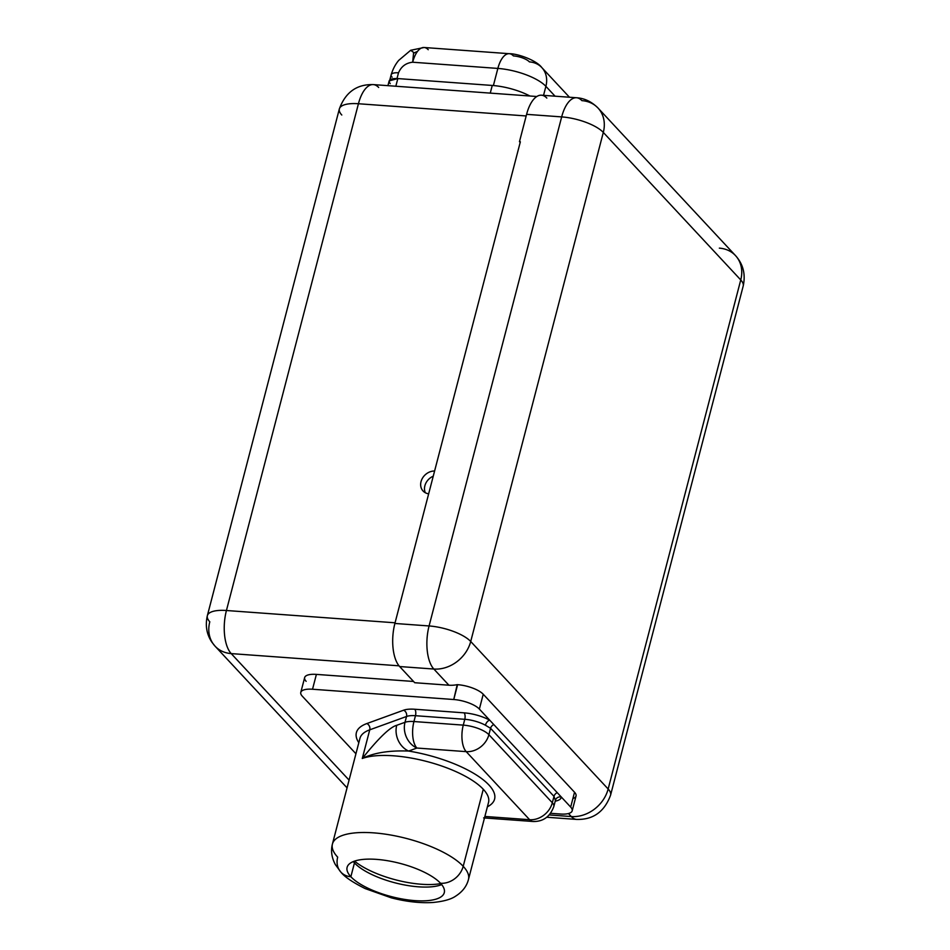 <?xml version="1.0" encoding="UTF-8"?>
<svg xmlns="http://www.w3.org/2000/svg" width="950" height="950" viewBox="0 0 950 950"><rect width="100%" height="100%" fill="white"/><g stroke="black" fill="none" stroke-linecap="round" stroke-linejoin="round"><path stroke-width="1.43" d="M546.82 98.076A32.633 14.535 -85.8 0 0 526.597 114.344L519.46 141.728L520.351 141.799L394.891 623.461L429.079 625.955L561.676 116.897L526.597 114.344A32.633 14.535 -85.8 0 1 541.464 95.202L576.543 97.755A32.633 14.535 94.2 0 0 561.676 116.897L526.597 114.344L519.46 141.728L520.351 141.799L394.891 623.461L429.079 625.955L561.676 116.897A32.633 11.162 14.6 0 1 603.309 132.43L470.713 641.488A32.633 27.004 137 0 1 433.841 669.038L399.653 666.544L414.723 682.717L448.911 685.211L414.723 682.717L399.653 666.544A32.633 14.535 -85.8 0 1 394.891 623.461A32.633 14.535 94.2 0 0 399.653 666.544L433.841 669.038A32.633 14.535 -85.8 0 1 429.079 625.955A32.633 14.535 94.2 0 0 433.841 669.038A32.633 27.004 -43 0 0 470.713 641.488A32.633 11.162 -165.4 0 0 429.079 625.955A32.633 11.162 14.6 0 1 470.713 641.488L608.154 788.999L740.751 279.941L603.309 132.43L470.713 641.488L608.154 788.999A32.633 27.004 137 0 1 571.283 816.549L568.48 813.533L571.283 816.549A32.633 14.535 94.2 0 0 576.638 819.422A32.633 14.535 -85.8 0 1 571.283 816.549A32.633 27.004 -43 0 0 608.154 788.999A32.633 11.162 14.6 0 1 610.589 795.102A32.633 11.162 -165.4 0 0 608.154 788.999L740.751 279.941L603.309 132.43A32.633 27.004 -43 0 0 598.049 108.062A32.633 27.004 -43 0 0 581.899 100.629A32.633 14.535 94.2 0 0 576.543 97.755C584.464 98.242 591.624 101.674 598.049 108.062A32.633 27.004 137 0 1 603.309 132.43A32.633 11.162 -165.4 0 0 561.676 116.897A32.633 14.535 -85.8 0 1 576.543 97.755M306.149 681.34A20.081 6.864 14.6 0 1 316.397 674.393L413.559 681.471L316.397 674.393L312.526 689.237L453.744 699.521L457.211 684.653A32.633 27.004 137 0 1 448.911 685.211L433.841 669.038L448.911 685.211A32.633 27.004 137 0 0 457.211 684.653L457.615 684.677A20.081 6.864 14.6 0 1 483.229 694.236L574.536 792.241A20.081 6.864 14.6 0 1 572.898 798.534M598.049 108.062L735.49 255.574A32.633 27.004 137 0 1 740.751 279.941A32.633 27.004 -43 0 0 735.49 255.574A32.633 27.004 -43 0 0 719.34 248.14M546.796 817.249L576.638 819.422C593.156 819.862 604.473 811.751 610.589 795.102L743.197 286.045A32.633 11.162 -165.4 0 0 740.751 279.941A32.633 11.162 14.6 0 1 743.197 286.045C745.762 274.277 743.185 264.124 735.49 255.574M572.173 810.825A20.081 6.864 -165.4 0 0 570.677 807.072L574.536 792.241A20.081 6.864 14.6 0 1 576.044 795.993L572.173 810.825A20.081 6.864 -165.4 0 1 560.429 814.019L550.608 813.307L560.429 814.019A20.081 6.864 -165.4 0 0 570.677 807.072L561.319 797.026A24.973 8.538 14.6 0 1 555.216 801.159A24.973 8.538 -165.4 0 0 561.319 797.026L570.677 807.072L574.536 792.241L483.229 694.236L479.37 709.08A20.081 6.864 -165.4 0 0 453.744 699.521L312.526 689.237A20.081 6.864 -165.4 0 0 300.782 692.419A20.081 6.864 -165.4 0 0 302.29 696.184L355.941 753.766L302.29 696.184A20.081 6.864 -165.4 0 1 312.526 689.237L316.397 674.393A20.081 6.864 14.6 0 0 304.653 677.587L300.782 692.419M549.266 814.946L571.283 816.549L549.266 814.946M231.206 653.6L349.077 780.104L231.206 653.6A32.633 14.535 -85.8 0 1 226.433 610.506L395.069 622.796L226.433 610.506A32.633 14.535 94.2 0 0 231.206 653.6A32.633 27.004 137 0 1 215.056 646.166A32.633 27.004 -43 0 0 231.206 653.6L399.024 665.819L231.206 653.6M209.796 621.799A32.633 27.004 -43 0 0 215.056 646.166L211.886 642.188C206.625 634.303 205.117 625.48 207.349 615.695A32.633 11.162 14.6 0 1 226.433 610.506A32.633 11.162 -165.4 0 0 207.349 615.695A32.633 11.162 -165.4 0 0 209.796 621.799M332.429 844.016C330.647 850.725 331.633 857.601 335.374 864.631L340.919 872.159A20.081 16.613 -43 0 0 350.859 876.731A50.208 17.171 -165.4 0 0 414.912 900.624A50.208 17.171 -165.4 0 0 440.527 883.262A20.081 16.613 -43 0 0 463.208 866.305A20.081 16.613 137 0 1 440.527 883.262A50.208 17.171 -165.4 0 0 376.473 859.37A50.208 17.171 -165.4 0 0 350.859 876.731A20.081 16.613 137 0 1 340.919 872.159A20.081 16.613 -43 0 1 337.689 857.161A70.288 24.035 -165.4 0 1 332.429 844.016A70.288 24.035 14.6 0 1 389.702 834.848A70.288 24.035 14.6 0 1 463.208 866.305L483.277 789.26L463.208 866.305A70.288 24.035 14.6 0 1 468.469 879.451A70.288 24.035 -165.4 0 0 463.208 866.305A70.288 24.035 -165.4 0 0 389.702 834.848A70.288 24.035 -165.4 0 0 332.429 844.016L359.955 738.328A70.288 24.035 14.6 0 1 369.752 729.826A4.893 4.121 70 0 0 366.854 723.556A75.181 25.709 -165.4 0 0 358.815 742.71A75.181 25.709 14.6 0 1 366.854 723.556L403.631 710.196A24.973 8.538 14.6 0 1 414.758 709.246L464.075 712.844A24.973 8.538 14.6 0 1 489.725 720.195L479.37 709.08L489.725 720.195A24.973 8.538 -165.4 0 0 464.075 712.844A4.893 2.185 -85.8 0 1 464.787 719.304A20.081 6.864 14.6 0 1 485.414 725.218A4.893 2.731 118.8 0 1 489.725 720.195L493.81 724.577A4.893 4.049 -43 0 0 490.556 728.294L485.414 725.218A4.893 2.731 118.8 0 1 489.725 720.195L561.319 797.026A4.893 4.596 5.7 0 0 555.406 800.339L553.992 796.373A4.893 4.049 137 0 1 557.246 792.656L561.319 797.026A4.893 4.596 5.7 0 0 555.406 800.339A20.081 6.864 14.6 0 1 555.346 800.696L555.465 800.126M403.631 710.196L366.854 723.556A4.893 4.121 -110 0 1 369.752 729.826L406.529 716.478A4.893 4.121 70 0 0 403.631 710.196A4.893 4.121 -110 0 1 406.529 716.478A20.081 6.864 14.6 0 1 415.471 715.706A4.893 2.185 94.2 0 0 414.758 709.246A24.973 8.538 -165.4 0 0 403.631 710.196M464.075 712.844L414.758 709.246A4.893 2.185 -85.8 0 1 415.471 715.706L464.787 719.304A4.893 2.185 94.2 0 0 464.075 712.844M464.787 719.304L415.471 715.706L413.951 721.537L463.267 725.123L464.787 719.304A20.081 6.864 14.6 0 1 485.414 725.218L490.556 728.294L488.894 734.682A20.081 6.864 -165.4 0 0 463.267 725.123L464.787 719.304M553.992 796.373L490.556 728.294L488.894 734.682L552.318 802.762L553.992 796.373A4.893 4.049 137 0 1 557.246 792.656L493.81 724.577A4.893 4.049 -43 0 0 490.556 728.294L553.992 796.373L555.406 800.339A20.081 6.864 14.6 0 1 555.346 800.696L553.826 806.514A20.081 6.864 -165.4 0 0 552.318 802.762L553.992 796.373M483.277 789.26A70.288 24.035 14.6 0 1 488.537 802.406A70.288 24.035 14.6 0 0 483.277 789.26A70.288 24.035 14.6 0 0 425.446 761.14A70.288 24.035 14.6 0 0 362.282 758.48C378.551 738.162 390.022 727.094 396.72 725.301L405.009 722.297L406.529 716.478L369.752 729.826L362.282 758.48C373.849 752.78 389.298 750.298 408.607 751.058A75.311 25.757 14.6 0 1 480.071 777.456A75.311 25.757 14.6 0 1 487.397 806.799A75.311 25.757 -165.4 0 0 480.071 777.456A75.311 25.757 -165.4 0 0 408.607 751.058A20.081 16.898 -110 0 1 396.72 725.301L405.009 722.297L406.529 716.478A20.081 6.864 14.6 0 1 415.471 715.706L413.951 721.537A20.081 6.864 -165.4 0 0 405.009 722.297A20.081 6.864 14.6 0 1 413.951 721.537A20.081 8.942 94.2 0 0 416.884 748.042A20.081 16.898 -110 0 1 405.009 722.297A20.081 16.898 70 0 0 416.884 748.042A20.081 8.942 -85.8 0 1 413.951 721.537L463.267 725.123A20.081 8.942 94.2 0 0 466.201 751.64L416.884 748.042L408.607 751.058A20.081 16.898 -110 0 1 396.72 725.301C390.022 727.094 378.551 738.162 362.282 758.48A70.288 24.035 14.6 0 1 425.446 761.14A70.288 24.035 14.6 0 1 483.277 789.26M359.955 738.328A70.288 24.035 14.6 0 1 369.752 729.826L362.282 758.48C373.849 752.78 389.298 750.298 408.607 751.058L416.884 748.042L466.201 751.64A20.081 16.613 -43 0 0 488.894 734.682L552.318 802.762A20.081 6.864 14.6 0 1 553.826 806.514C550.038 816.786 543.067 821.774 532.938 821.489A20.081 8.942 -85.8 0 1 529.637 819.719L466.201 751.64A20.081 8.942 -85.8 0 1 463.267 725.123A20.081 6.864 14.6 0 1 488.894 734.682A20.081 16.613 137 0 1 466.201 751.64L529.637 819.719A20.081 8.942 94.2 0 0 532.938 821.489L483.621 817.891M484.88 816.454L529.637 819.719A20.081 16.613 -43 0 0 552.318 802.762A20.081 16.613 137 0 1 529.637 819.719L484.88 816.454M350.859 876.731A50.208 17.171 -165.4 0 0 403.37 899.211A50.208 17.171 -165.4 0 0 444.279 892.656A50.208 17.171 -165.4 0 0 440.527 883.262A50.208 17.171 -165.4 0 0 388.016 860.795A50.208 17.171 -165.4 0 0 347.106 867.338A50.208 17.171 -165.4 0 0 350.859 876.731L354.457 862.921L350.859 876.731M441.679 884.604A50.208 17.171 14.6 0 1 396.554 883.215A50.208 17.171 14.6 0 1 354.457 862.921A50.208 17.171 14.6 0 1 353.293 861.579A50.208 17.171 -165.4 0 0 354.457 862.921A50.208 17.171 -165.4 0 0 396.554 883.215A50.208 17.171 -165.4 0 0 441.679 884.604M440.812 883.583A55.1 18.846 14.6 0 1 354.552 861.116A55.1 18.846 -165.4 0 0 440.812 883.583M457.615 684.677A20.081 6.864 14.6 0 1 483.229 694.236L479.37 709.08A20.081 6.864 -165.4 0 0 453.744 699.521L457.615 684.677M378.67 87.471A32.633 14.535 94.2 0 0 373.303 84.597C356.796 84.158 345.479 92.269 339.352 108.918A32.633 11.162 14.6 0 1 358.435 103.74L226.433 610.506L358.435 103.74A32.633 11.162 -165.4 0 0 339.352 108.918A32.633 11.162 -165.4 0 0 341.798 115.021M373.303 84.597A32.633 14.535 94.2 0 0 358.435 103.74A32.633 14.535 -85.8 0 1 373.303 84.597L536.798 96.508M526.169 115.959L358.435 103.74L526.169 115.959M428.664 493.798A12.552 10.391 137 0 1 421.028 481.626A12.552 10.391 137 0 1 434.601 471.01A12.552 10.391 -43 0 0 422.418 478.289A12.552 10.391 -43 0 0 423.059 491.008A12.552 10.391 -43 0 0 428.664 493.798M425.327 492.741A12.552 10.391 137 0 1 433.247 476.188A12.552 10.391 -43 0 0 425.327 492.741M569.466 97.244L541.844 67.604A25.104 20.769 137 0 1 545.894 86.343A25.104 20.769 -43 0 0 541.844 67.604A25.104 20.769 -43 0 0 529.423 61.892A12.552 4.299 14.6 0 0 513.416 55.907A25.104 11.186 94.2 0 0 509.295 53.699A25.104 11.186 94.2 0 0 497.859 68.424L493.394 85.536L497.859 68.424A37.656 12.884 14.6 0 1 545.894 86.343L555.061 96.188L545.894 86.343L543.543 95.356M389.179 80.869L397.824 78.577L492.254 85.452L490.259 93.112L492.254 85.452A37.561 12.849 14.6 0 1 529.898 96.009A37.561 12.849 -165.4 0 0 492.254 85.452L397.824 78.577C390.201 78.304 387.659 80.002 390.224 83.659M392.089 77.164A12.552 4.299 14.6 0 1 391.151 74.812A12.552 4.299 14.6 0 1 398.501 72.817L397.005 78.529L398.501 72.817C401.244 66.453 405.971 62.926 412.68 62.225L413.63 52.428L410.673 50.279L413.63 52.428L412.68 62.225C405.971 62.926 401.244 66.453 398.501 72.817A12.552 4.299 14.6 0 0 391.151 74.812L389.832 79.907M545.894 86.343A37.656 12.884 -165.4 0 0 497.859 68.424L412.68 62.225A25.104 11.186 -85.8 0 1 424.116 47.5A25.104 11.186 94.2 0 0 412.68 62.225L497.859 68.424A25.104 11.186 -85.8 0 1 509.295 53.699L424.116 47.5L410.685 50.279L398.762 60.337C398.192 61.061 393.918 65.657 391.151 74.812M417.489 51.431A25.104 20.769 -43 0 0 413.737 53.212M428.236 49.709A25.104 11.186 94.2 0 0 424.116 47.5M397.824 78.577L395.829 86.236L397.824 78.577M347.059 787.847L215.056 646.166M340.919 872.159C344.541 876.826 352.628 882.312 365.204 888.606L391.305 897.845C406.256 901.693 420.066 903.248 432.713 902.5C443.472 901.479 451.191 899.318 455.846 896.016C462.543 891.694 466.747 886.184 468.469 879.451L488.537 802.406M339.352 108.918L207.349 615.695M541.844 67.604C536.489 60.289 517.702 53.58 509.295 53.699M389.156 80.928L387.921 85.666"/></g></svg>
